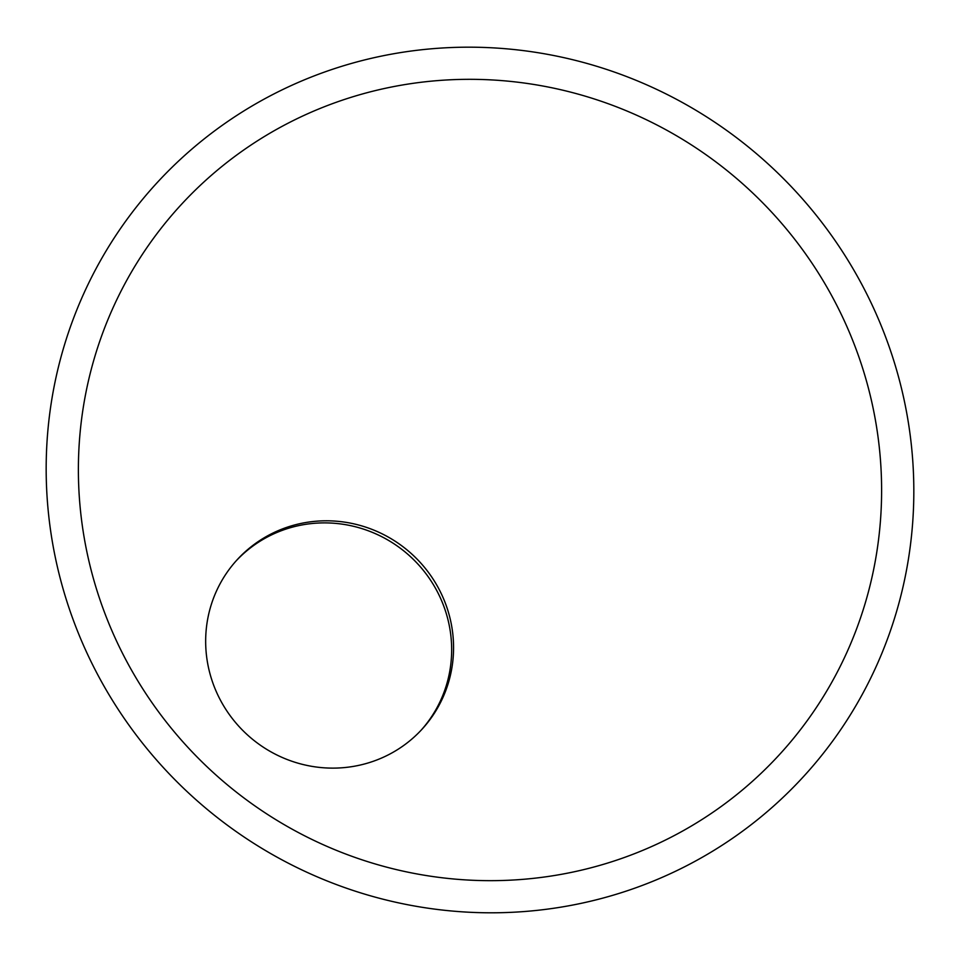<?xml version="1.0" encoding="UTF-8"?>
<svg xmlns="http://www.w3.org/2000/svg" width="960" height="960" viewBox="0 0 960 960"><rect width="100%" height="100%" fill="white"/><g stroke="black" fill="none" stroke-linecap="round" stroke-linejoin="round"><path stroke-width="1.44" d="M316.656 521.184A125.4 122.184 42.4 0 0 237.072 559.836A125.4 122.184 42.4 0 0 247.164 734.64A125.4 122.184 42.4 0 0 422.16 729.084A125.4 122.184 42.4 0 0 439.908 590.892A125.4 122.184 42.4 0 0 316.656 521.184M438.012 80.568A406.32 395.904 42.4 0 0 155.088 707.052A406.32 395.904 42.4 0 0 846.888 652.38A406.32 395.904 42.4 0 0 438.012 80.568M434.652 48.528A438.9 427.656 42.4 0 0 129.036 725.268A438.9 427.656 42.4 0 0 876.312 666.204A438.9 427.656 42.4 0 0 434.652 48.528M421.2 730.116A125.4 122.184 42.4 0 0 437.676 592.332A125.4 122.184 42.4 0 0 314.76 523.272A125.4 122.184 42.4 0 0 236.124 560.892"/></g></svg>
